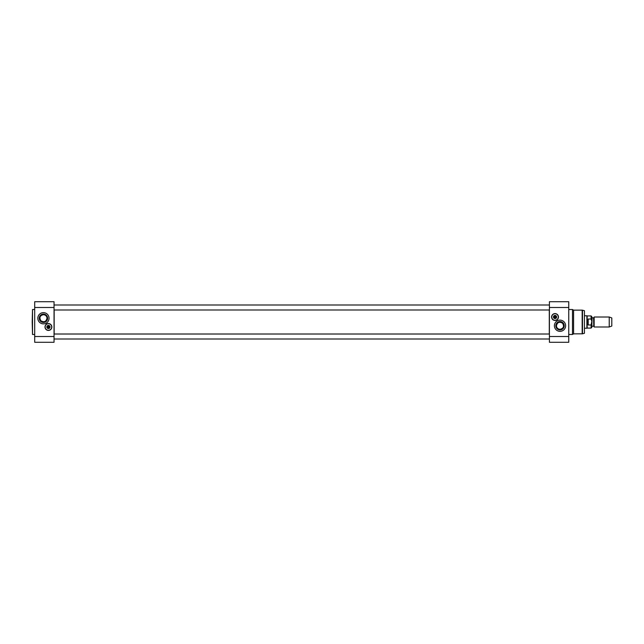 <?xml version="1.0" encoding="UTF-8"?>
<svg xmlns="http://www.w3.org/2000/svg" width="644" height="644" viewBox="0 0 644 644"><rect width="100%" height="100%" fill="white"/><g stroke="black" fill="none" stroke-linecap="round" stroke-linejoin="round"><path stroke-width="0.97" d="M54.16 334.011L54.16 309.989M549.284 309.989L549.284 334.011M594.154 322L594.154 326.991L609.232 326.991L609.232 317.009L594.154 317.009L594.154 322M592.086 317.79L591.836 326.46L592.086 317.79L593.567 317.79L593.776 326.339L594.154 317.009M591.836 321.42L591.836 316.663L591.087 315.914L591.087 319.022L591.836 321.42L591.087 324.978L588.214 324.978L587.441 322L588.214 319.022L591.087 319.022M591.087 324.978L591.087 328.086L591.836 327.337L591.836 322.749M588.214 324.978L588.214 319.022M591.087 315.914L587.159 315.914L587.159 328.086L591.087 328.086M584.663 315.761L586.885 315.761L586.885 328.239L584.663 328.239M609.232 317.009L611.8 317.943L611.8 326.057L609.232 326.991M560.014 329.317C557.784 329.06 556.601 327.868 556.448 325.743C557.326 322.266 559.354 321.428 562.542 323.216C564.369 326.436 563.532 328.464 560.014 329.317M573.579 333.858L573.579 310.142L572.492 309.523L572.492 334.478L573.579 333.858L582.49 333.809L582.49 310.191L584.43 310.706L584.43 333.294L582.49 333.809M553.623 317.009A1.401 1.401 0 0 1 555.724 315.793A1.401 1.401 0 0 1 555.724 318.225A1.401 1.401 0 0 1 553.623 317.009A1.377 1.377 0 0 1 555.716 315.818A1.377 1.377 0 0 1 555.716 318.2A1.377 1.377 0 0 1 553.655 317.009M553.438 317.009A1.594 1.594 0 0 0 555.82 318.386A1.594 1.594 0 0 0 555.82 315.632A1.594 1.594 0 0 0 553.438 317.009M551.747 317.009A3.276 3.276 0 0 1 556.666 314.175A3.276 3.276 0 0 1 556.666 319.843A3.276 3.276 0 0 1 551.747 317.009M551.691 317.009A3.341 3.341 0 0 0 556.698 319.899A3.341 3.341 0 0 0 556.698 314.119A3.341 3.341 0 0 0 551.691 317.009M556.327 317.323L556.199 317.323A1.216 1.216 0 0 1 553.848 317.323L553.719 317.323A1.344 1.344 0 0 0 556.327 317.323A1.344 1.344 0 0 0 555.023 315.665A1.344 1.344 0 0 0 553.719 316.695L553.848 316.695A1.216 1.216 0 0 1 556.199 316.695L553.719 316.695A1.344 1.344 0 0 0 553.719 317.323L556.327 317.323M568.749 307.494L568.749 301.722L549.413 301.722L549.413 307.494L568.749 307.494L568.749 342.278L549.413 342.278L549.413 307.494M555.82 325.743A4.194 4.194 0 0 0 562.115 329.374A4.194 4.194 0 0 0 562.115 322.113A4.194 4.194 0 0 0 555.82 325.743M556.448 325.743A3.574 3.574 0 0 1 561.801 322.652A3.574 3.574 0 0 1 561.801 328.834A3.574 3.574 0 0 1 556.448 325.743M554.404 325.743A5.619 5.619 0 0 1 562.824 320.881A5.619 5.619 0 0 1 562.824 330.605A5.619 5.619 0 0 1 554.404 325.743M584.43 310.706L584.43 333.294M555.023 313.58A3.429 3.429 0 0 1 557.994 318.724A3.429 3.429 0 0 1 552.053 318.724A3.429 3.429 0 0 1 555.023 313.58M43.43 314.683C45.66 314.94 46.851 316.132 47.004 318.257C46.118 321.734 44.09 322.572 40.91 320.784C39.075 317.564 39.912 315.536 43.43 314.683M47.02 326.991A1.401 1.401 0 0 1 49.121 325.775A1.401 1.401 0 0 1 49.121 328.207A1.401 1.401 0 0 1 47.02 326.991M46.827 326.991A1.594 1.594 0 0 0 49.218 328.368A1.594 1.594 0 0 0 49.218 325.614A1.594 1.594 0 0 0 46.827 326.991M45.144 326.991A3.276 3.276 0 0 1 50.063 324.157A3.276 3.276 0 0 1 50.063 329.825A3.276 3.276 0 0 1 45.144 326.991M45.08 326.991A3.341 3.341 0 0 0 50.087 329.881A3.341 3.341 0 0 0 50.087 324.101A3.341 3.341 0 0 0 45.08 326.991M49.725 327.305L49.596 327.305A1.216 1.216 0 0 1 47.245 327.305L47.117 327.305A1.344 1.344 0 0 0 49.725 327.305A1.344 1.344 0 0 0 48.421 325.647A1.344 1.344 0 0 0 47.117 326.677L47.245 326.677A1.216 1.216 0 0 1 49.596 326.677L47.117 326.677A1.344 1.344 0 0 0 47.117 327.305L49.725 327.305M47.052 326.991A1.377 1.377 0 0 1 49.105 325.8A1.377 1.377 0 0 1 49.105 328.182A1.377 1.377 0 0 1 47.052 326.991M32.2 322L32.514 334.478L32.514 309.523L32.2 322M34.696 336.506L34.696 342.278L54.04 342.278L54.04 336.506L34.696 336.506L34.696 301.722L54.04 301.722L54.04 336.506M47.624 318.257A4.194 4.194 0 0 0 41.337 314.626A4.194 4.194 0 0 0 41.337 321.887A4.194 4.194 0 0 0 47.624 318.257M47.004 318.257A3.574 3.574 0 0 1 41.643 321.348A3.574 3.574 0 0 1 41.643 315.166A3.574 3.574 0 0 1 47.004 318.257M49.049 318.257A5.619 5.619 0 0 1 40.62 323.119A5.619 5.619 0 0 1 40.62 313.395A5.619 5.619 0 0 1 49.049 318.257M48.421 330.42A3.429 3.429 0 0 1 45.45 325.276A3.429 3.429 0 0 1 51.391 325.276A3.429 3.429 0 0 1 48.421 330.42M573.579 310.142L582.168 310.142L582.168 333.858M549.413 336.506L568.749 336.506M54.04 307.494L34.696 307.494M592.086 326.21L593.567 326.21M593.776 326.339L594.154 326.991M568.749 334.478L572.492 334.478M568.749 309.523L572.492 309.523M549.413 334.011L54.04 334.011M549.413 339.002L54.04 339.002M549.413 304.998L54.04 304.998M549.413 309.989L54.04 309.989M34.696 309.523L32.514 309.523M34.696 334.478L32.514 334.478"/></g></svg>
